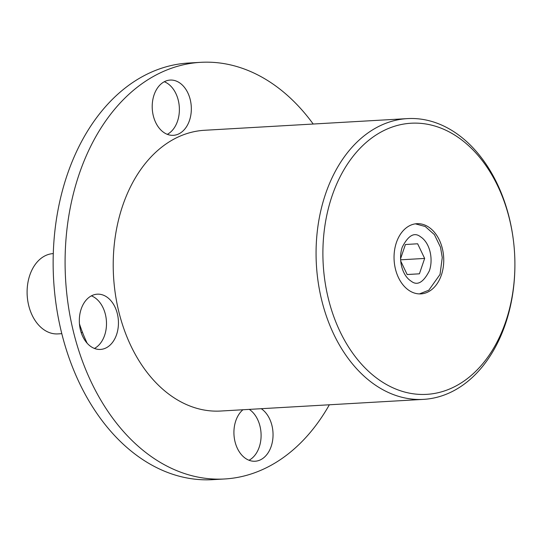 <?xml version="1.0" encoding="UTF-8"?>
<svg xmlns="http://www.w3.org/2000/svg" width="542" height="542" viewBox="0 0 542 542"><rect width="100%" height="100%" fill="white"/><g stroke="black" fill="none" stroke-linecap="round" stroke-linejoin="round"><path stroke-width="0.81" d="M79.444 323.818A130.317 91.984 86.7 0 0 87.181 343.269M513.599 242.003L513.552 241.603A140.608 99.254 86.7 0 0 407.408 118.61L204.551 130.276A140.608 99.254 86.7 0 0 122.702 205.621A140.608 99.254 86.7 0 0 220.702 411.032L423.553 399.366A140.608 99.254 86.7 0 0 505.408 324.028A140.608 99.254 86.7 0 0 514.9 265.018L514.9 264.611A135.785 95.846 86.7 0 0 513.599 242.003A135.785 95.846 86.7 0 0 432.089 125.277A135.785 95.846 86.7 0 0 332.056 195.987A135.785 95.846 86.7 0 0 377.957 379.054A135.785 95.846 86.7 0 0 505.733 321.596A135.785 95.846 86.7 0 0 514.9 264.611M407.408 118.61A140.608 99.254 86.7 0 0 325.552 193.955A140.608 99.254 86.7 0 0 423.553 399.366M429.494 227.66A35.155 24.81 -93.3 0 1 443.349 266.468A35.155 24.81 -93.3 0 1 420.91 293.886A35.155 24.81 -93.3 0 1 408.295 289.929A35.155 24.81 -93.3 0 1 394.441 251.115A35.155 24.81 -93.3 0 1 416.873 223.697A35.155 24.81 -93.3 0 1 429.494 227.66M400.734 261.075L407.171 274.55L419.413 273.812L424.65 258.432L417.645 243.778L405.409 244.517L400.592 258.663M424.65 258.432L400.64 259.814M419.413 273.812L407.157 274.516M53.292 253.595L53.231 253.595A40.223 28.387 86.7 0 0 27.1 292.023L27.1 292.294A37.005 26.118 86.7 0 0 27.452 298.459L27.486 298.723A40.223 28.387 86.7 0 0 43.414 329.373A40.223 28.387 86.7 0 0 57.845 333.906L61.808 333.676M27.1 292.023A40.223 28.387 86.7 0 0 27.486 298.723M200.642 62.337A208.663 147.288 -93.3 0 0 73.78 333.093A208.663 147.288 86.7 0 0 224.612 478.979L212.66 479.663A208.663 147.288 86.7 0 1 61.829 333.777A208.663 147.288 -93.3 0 1 188.697 63.021L200.642 62.337A208.663 147.288 -93.3 0 1 313.201 124.03M167.309 134.341A27.669 19.532 86.7 0 0 179.321 107.262A27.669 19.532 86.7 0 0 164.28 81.74M249.022 460.26A27.669 19.532 86.7 0 0 261.102 435.639A27.669 19.532 86.7 0 0 249.3 409.393M94.423 348.445A27.669 19.532 86.7 0 0 106.435 321.365A27.669 19.532 86.7 0 0 91.395 295.851M224.612 478.979A208.663 147.288 86.7 0 0 329.346 404.786M178.386 134.077A27.669 19.532 86.7 0 0 190.892 102.953A27.669 19.532 86.7 0 0 170.181 80.074A27.669 19.532 86.7 0 0 165.154 81.32A27.669 19.532 86.7 0 0 152.648 112.438A27.669 19.532 86.7 0 0 173.359 135.324A27.669 19.532 86.7 0 0 178.386 134.077M242.918 409.759A27.669 19.532 86.7 0 0 234.95 441.398A27.669 19.532 86.7 0 0 255.072 461.242A27.669 19.532 86.7 0 0 260.099 459.995A27.669 19.532 86.7 0 0 273.039 435.612A27.669 19.532 86.7 0 0 261.251 408.702M105.494 348.181A27.669 19.532 86.7 0 0 118.007 317.063A27.669 19.532 86.7 0 0 97.296 294.177A27.669 19.532 86.7 0 0 92.269 295.424A27.669 19.532 86.7 0 0 79.762 326.541A27.669 19.532 86.7 0 0 100.473 349.427A27.669 19.532 86.7 0 0 105.494 348.181M415.402 223.846L425.24 226.509L434.393 234.618L440.524 247.267L442.258 257.572L440.036 274.435L428.81 290.2L419.433 293.906M402.272 247.132C408.302 235.363 414.386 231.915 420.538 236.793C430.077 242.87 433.437 259.272 429.372 270.81C423.343 282.578 417.259 286.02 411.107 281.142C401.568 275.072 398.207 258.663 402.272 247.132M81.185 332.564L82.526 332.483"/></g></svg>
